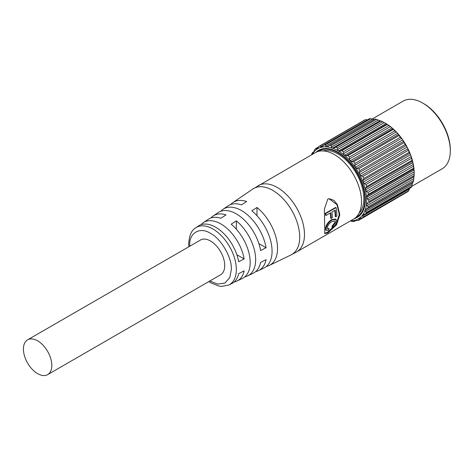 <?xml version="1.0" encoding="UTF-8"?>
<svg xmlns="http://www.w3.org/2000/svg" width="474" height="474" viewBox="0 0 474 474"><rect width="100%" height="100%" fill="white"/><g stroke="black" fill="none" stroke-linecap="round" stroke-linejoin="round"><path stroke-width="0.71" d="M209.828 281.005L217.696 284.092L224.966 283.037L229.807 277.574L231.336 269.422C232.159 257.85 220.973 238.469 210.539 233.398C200.111 226.43 188.919 232.882 189.742 245.408L189.754 246.231M327.801 199.133L329.169 198.665L333.974 200.431L337.381 204.602L339.828 214.775L336.564 224.783L327.795 232.959L324.791 233.599L324.388 209.022L327.801 199.133M328.974 198.695L336.978 204.655L339.301 214.609L336.03 224.374L327.356 232.384L324.643 233.267M37.624 340.853A20.074 11.589 60 0 1 50.736 358.545A20.074 11.589 60 0 1 47.661 374.632A20.074 11.589 60 0 1 37.624 373.636A20.074 11.589 60 0 1 24.506 355.944A20.074 11.589 60 0 1 27.587 339.858A20.074 11.589 60 0 1 37.624 340.853M47.661 374.632L220.576 274.796A20.074 11.589 -120 0 0 223.651 258.709A20.074 11.589 -120 0 0 210.539 241.023A20.074 11.589 -120 0 0 200.502 240.028L27.587 339.858M208.874 281.556L210.966 282.907L218.828 286.047L221.684 286.403L228.776 285.016L231.62 283.642A33.287 19.221 -120 0 0 238.665 273.652L244.146 270.855A33.725 19.47 60 0 1 236.994 281.046L242.368 278.451A34.164 19.724 -120 0 0 249.348 254.662A34.164 19.724 -120 0 0 231.188 224.202L236.348 220.854A34.602 19.979 60 0 1 254.799 251.718A34.602 19.979 60 0 1 247.736 275.856L253.11 273.261A35.04 20.228 -120 0 0 260.582 262.466L266.056 259.663A35.479 20.483 60 0 1 258.478 270.66L263.852 268.065A35.917 20.738 -120 0 0 271.152 242.889A35.917 20.738 -120 0 0 251.83 210.817L256.997 207.476A36.35 20.986 60 0 1 276.603 239.945A36.35 20.986 60 0 1 269.22 265.47A36.35 20.986 60 0 1 266.352 266.447M247.736 275.856A34.602 19.979 60 0 1 244.857 276.816M236.994 281.046A33.725 19.47 60 0 1 234.109 282M258.478 270.66A35.479 20.483 60 0 1 255.605 271.632M220.76 211.274A35.479 20.483 60 0 1 223.035 209.271A35.479 20.483 60 0 1 241.509 210.563A35.479 20.483 60 0 1 266.056 247.748L260.582 250.545A35.04 20.228 -120 0 0 236.348 213.904A35.04 20.228 -120 0 0 218.099 212.625L213.17 215.978A34.602 19.979 60 0 1 226.027 214.894L220.86 218.241A34.164 19.724 -120 0 0 208.234 219.332L203.299 222.685A33.725 19.47 60 0 1 220.86 223.918A33.725 19.47 60 0 1 244.146 258.934L238.665 261.731A33.287 19.221 -120 0 0 215.7 227.253A33.287 19.221 -120 0 0 198.369 226.039L195.75 227.816C191.609 230.062 189.25 235.43 188.676 243.914L188.8 246.782M258.217 185.63A38.323 22.124 -120 0 1 277.379 187.532A38.323 22.124 -120 0 1 304.48 234.47A38.323 22.124 -120 0 1 296.54 252.014L353.58 219.083A38.323 22.124 -120 0 0 359.458 188.368A38.323 22.124 -120 0 0 334.419 154.601A38.323 22.124 -120 0 0 315.257 152.699L252.891 188.978A38.127 22.011 -120 0 1 272.746 190.37A38.127 22.011 -120 0 1 299.704 237.065A38.127 22.011 -120 0 1 290.983 254.953L269.22 265.47M358.966 213.324A36.498 21.075 -120 0 0 361.01 183.491A36.498 21.075 -120 0 0 338.033 154.003A36.498 21.075 -120 0 0 322.936 150.916M318.232 151.449A37.961 21.917 60 0 1 319.055 150.933A37.961 21.917 60 0 1 348.307 161.101A37.961 21.917 60 0 1 364.873 199.299A37.961 21.917 60 0 1 357.011 216.677A37.961 21.917 60 0 1 356.152 217.133M338.294 152.367A37.961 21.917 -120 0 0 319.571 150.631L319.055 150.933M316.111 152.249A38.69 22.337 60 0 1 338.033 152.213L338.033 152.213A38.69 22.337 60 0 1 365.389 199.601A38.69 22.337 60 0 1 354.398 218.567M422.684 103.042L423.72 103.64A37.594 21.703 -120 0 1 450.3 149.683L450.3 150.874A39.052 22.551 -120 0 0 422.684 103.042A39.052 22.551 -120 0 0 403.161 101.11L372.126 119.027M366.491 191.366L368.025 192.426A41.973 24.233 60 0 1 368.328 194.376L413.749 168.152A41.973 24.233 -120 0 0 413.447 166.202L413.233 164.383L366.491 191.366L365.424 189.926L412.913 162.511A40.515 23.392 -120 0 1 414.051 169.846L366.562 197.261L367.166 195.715L413.909 168.732L414.14 171.831L367.397 198.819L366.568 197.38L414.057 169.959A40.515 23.392 -120 0 1 414.169 172.927L414.169 174.118A41.973 24.233 -120 0 0 414.163 173.733L368.742 199.957A41.973 24.233 60 0 1 368.742 200.342A41.973 24.233 60 0 1 368.719 201.752L414.14 175.528A41.973 24.233 -120 0 0 414.169 174.118M414.086 175.836L413.968 176.713L366.479 204.128L367.344 202.825M414.14 175.528L368.719 201.752M367.397 198.819L368.742 199.957M414.163 173.733L414.14 171.831M413.233 164.383L412.884 162.392L365.424 189.926A40.515 23.392 60 0 1 366.562 197.261L366.568 197.38A40.515 23.392 60 0 1 366.479 204.128L413.968 176.713M368.328 194.376L367.166 195.715M413.909 168.732L413.749 168.152M368.025 192.426L413.447 166.202M413.956 176.82L413.778 178.615L367.036 205.603L366.467 204.235A40.515 23.392 60 0 1 365.158 210.112L366.26 209.087L413.239 182.093A41.973 24.233 -120 0 0 413.589 180.535L368.162 206.759A41.973 24.233 60 0 1 367.812 208.317M367.036 205.603L368.162 206.759M413.589 180.535L413.778 178.615M364.364 183.58L363.078 182.212A40.515 23.392 60 0 1 365.395 189.807L365.732 188.083L412.475 161.095L412.884 162.392A40.515 23.392 -120 0 0 410.567 154.797L411.1 156.592L364.364 183.58L366.041 184.493L411.468 158.269L411.1 156.592M366.041 184.493A41.973 24.233 60 0 1 366.657 186.513L412.078 160.289A41.973 24.233 -120 0 0 411.468 158.269M366.657 186.513L365.732 188.083M412.475 161.095L412.078 160.289M412.996 182.099L412.647 182.691L365.158 210.112L412.647 182.691M363.078 182.212L410.52 154.672L363.078 182.212M412.611 182.78L412.161 184.439L365.424 211.422L365.128 210.195A40.515 23.392 60 0 1 362.646 214.941L363.191 214.521M365.424 211.422L366.313 212.53A41.973 24.233 60 0 1 365.655 213.786L362.598 215.006L363.914 214.248M365.655 213.786L411.077 187.562A41.973 24.233 -120 0 0 411.734 186.306L366.313 212.53M411.734 186.306L412.161 184.439M361.093 175.789L359.642 174.562A40.515 23.392 60 0 1 363.037 182.087L363.102 180.25L409.844 153.262L410.52 154.672A40.515 23.392 -120 0 0 407.13 147.147L407.836 148.806L361.093 175.789L362.883 176.506L408.304 150.282L407.836 148.806M362.883 176.506A41.973 24.233 60 0 1 363.783 178.502L409.204 152.278A41.973 24.233 -120 0 0 408.304 150.282M363.783 178.502L363.102 180.25M409.844 153.262L409.204 152.278M363.783 214.284L362.646 214.941M409.643 188.391L409.37 189.043L362.628 216.031L362.598 215.006A40.515 23.392 60 0 1 359.061 218.407L359.096 218.39M359.642 174.562L407.065 147.029L359.642 174.562M362.628 216.031L363.268 217.015A41.973 24.233 60 0 1 362.332 217.922L359.215 218.324M362.332 217.922L407.753 191.697A41.973 24.233 -120 0 0 408.695 190.791L363.268 217.015M408.695 190.791L409.37 189.043M356.833 168.341L355.257 167.322A40.515 23.392 60 0 1 359.582 174.444L359.399 172.566L406.135 145.577L407.065 147.029A40.515 23.392 -120 0 0 402.746 139.901L403.575 141.353L356.833 168.341L358.676 168.809L404.103 142.585L403.575 141.353M358.676 168.809A41.973 24.233 60 0 1 359.825 170.699L405.246 144.475A41.973 24.233 -120 0 0 404.103 142.585M359.825 170.699L359.399 172.566M406.135 145.577L405.246 144.475M358.777 219.219L358.996 218.455A40.515 23.392 60 0 1 354.558 220.369L357.989 220.534A41.973 24.233 60 0 0 359.168 220.025L358.777 219.219L360.844 218.028M355.257 167.322L402.746 139.901L355.257 167.322M404.843 193.374L359.168 220.025M351.773 161.557L350.126 160.799A40.515 23.392 60 0 1 355.186 167.209L354.771 165.361L401.508 138.372L402.669 139.794A40.515 23.392 -120 0 0 397.615 133.378L398.51 134.575L351.773 161.557L353.616 161.741L399.037 135.517L398.51 134.575M353.616 161.741A41.973 24.233 60 0 1 354.961 163.441L400.382 137.217A41.973 24.233 -120 0 0 399.037 135.517M354.961 163.441L354.771 165.361M401.508 138.372L400.382 137.217M354.558 220.369L354.481 220.386A40.515 23.392 60 0 1 350.624 220.789M354.961 220.315L354.037 220.848L354.481 220.386L354.037 220.848L354.191 221.429A41.973 24.233 60 0 1 352.822 221.518L350.41 220.908M350.126 160.799L397.615 133.378L350.126 160.799M356.069 220.345L354.191 221.429M346.121 155.739L344.462 155.282A40.515 23.392 60 0 1 350.037 160.698L349.427 158.95L396.169 131.968L397.526 133.283A40.515 23.392 -120 0 0 391.951 127.862L392.863 128.756L346.121 155.739L347.922 155.608L393.343 129.384L392.863 128.756M347.922 155.608A41.973 24.233 60 0 1 349.403 157.048L394.824 130.824A41.973 24.233 -120 0 0 393.343 129.384M349.403 157.048L349.427 158.95M396.169 131.968L394.824 130.824M344.462 155.282L391.951 127.862L344.462 155.282M340.136 151.135L338.513 151.01A40.515 23.392 60 0 1 344.367 155.199L343.609 153.623L390.345 126.635L391.856 127.784A40.515 23.392 -120 0 0 386.002 123.59L386.879 124.152L340.136 151.135L341.837 150.685L387.258 124.461L386.879 124.152M341.837 150.685A41.973 24.233 60 0 1 343.389 151.798L388.816 125.574A41.973 24.233 -120 0 0 387.258 124.461M343.389 151.798L343.609 153.623M390.345 126.635L388.816 125.574M338.513 151.01L386.002 123.59L338.513 151.01M334.075 147.953L335.633 147.183A41.973 24.233 60 0 1 337.192 147.924L382.613 121.7A41.973 24.233 -120 0 0 381.055 120.959L334.075 147.953L332.552 148.172A40.515 23.392 60 0 1 338.418 150.951L337.559 149.6L384.296 122.618L385.481 123.287M337.192 147.924L337.559 149.6M384.296 122.618L382.613 121.7M335.633 147.183L381.055 120.959M380.035 120.752L332.552 148.172L380.035 120.752L380.818 120.965M329.578 145.257A41.973 24.233 60 0 1 331.077 145.589L376.498 119.365A41.973 24.233 -120 0 0 374.999 119.033L326.823 146.893A40.515 23.392 60 0 1 332.458 148.137L331.545 147.064L378.282 120.082L379.947 120.722M331.077 145.589L331.545 147.064M378.282 120.082L376.498 119.365M328.204 146.324L327.866 146.561M374.312 119.472L329.365 145.423M323.938 144.991A41.973 24.233 60 0 1 325.306 144.896L370.727 118.672A41.973 24.233 -120 0 0 369.365 118.767L323.938 144.991L321.585 147.224A40.515 23.392 60 0 1 326.734 146.881L325.834 146.128L372.57 119.14L374.223 119.466M325.306 144.896L325.834 146.128M372.57 119.14L370.727 118.672M322.391 146.733L321.585 147.224M318.961 146.389A41.973 24.233 60 0 1 320.14 145.879L365.561 119.655A41.973 24.233 -120 0 0 364.382 120.165L318.961 146.389L317.07 149.156A40.515 23.392 60 0 1 321.508 147.242L320.667 146.827L367.486 119.845M320.14 145.879L320.667 146.827M367.409 119.839L365.561 119.655M318.706 146.816L315.803 148.498A41.973 24.233 60 0 0 314.86 149.399L313.468 152.604A40.515 23.392 60 0 1 317.005 149.197L317.07 149.156M315.803 148.498L316.976 149.221M312.301 154.406A40.515 23.392 60 0 1 313.421 152.669L313.468 152.604M311.608 154.808L311.821 153.89A41.973 24.233 60 0 1 312.479 152.628L312.858 152.942L313.486 152.581M312.479 152.628L313.912 151.798M411.705 186.365L442.212 168.75A39.052 22.551 -120 0 0 450.3 150.874M357.011 216.677L357.526 216.381A37.961 21.917 -120 0 0 365.389 199.299M326.071 228.267L326.195 230.364L328.209 230.257L329.069 228.758L327.433 228.883L327.291 227.437C328.061 224.877 329.637 222.94 332.001 221.619L335.148 220.985L335.485 222.739L332.653 226.489L332.458 227.627C334.697 225.985 336.096 224.149 336.664 222.122L336.013 219.367L332.108 219.977C328.891 222.022 326.876 224.783 326.071 228.267L325.567 227.84C326.396 224.38 328.405 221.654 331.593 219.652L335.521 219.024L336.013 219.367M336.06 207.612L325.739 213.573L325.235 213.43L335.556 207.47L336.06 207.612A38.323 22.124 60 0 1 336.884 216.108L335.693 216.796L335.177 216.494A37.594 21.703 -120 0 0 334.751 210.415M325.739 213.573A38.323 22.124 60 0 1 326.059 215.433L330.692 212.755A38.323 22.124 60 0 1 331.19 218.461L332.381 217.773A38.323 22.124 60 0 0 331.883 212.068L335.195 210.16A38.323 22.124 60 0 1 335.693 216.796M326.195 230.364L325.691 229.878L325.567 227.84M332.108 219.977L331.593 219.652M332.458 227.627L331.978 227.129L332.161 226.021L334.982 222.318L335.485 222.739M332.653 226.489L332.161 226.021M329.069 228.758L328.577 228.278M331.19 218.461L330.674 218.17A37.594 21.703 -120 0 0 330.248 213.01M326.059 215.433L325.555 215.255A37.594 21.703 -120 0 0 325.235 213.43M236.348 220.854L236.348 229.215M256.997 207.476L256.997 215.717M230.619 204.561A36.35 20.986 60 0 1 232.9 202.564A36.35 20.986 60 0 1 246.67 201.515L241.509 204.857A35.917 20.738 -120 0 0 227.97 205.917L223.035 209.271M258.869 243.595L266.056 247.748M236.852 254.722L244.146 258.934M210.894 217.993A34.602 19.979 60 0 1 213.17 215.978M201.035 224.706A33.725 19.47 60 0 1 203.299 222.685M228.776 285.016A33.056 19.084 -120 0 0 236.336 269.505A33.056 19.084 -120 0 0 212.962 229.025A33.056 19.084 -120 0 0 195.75 227.816M327.795 232.959L327.356 232.384M316.282 149.132L317.888 148.202M296.54 252.014L290.983 254.953M232.9 202.564L252.891 188.978"/></g></svg>
